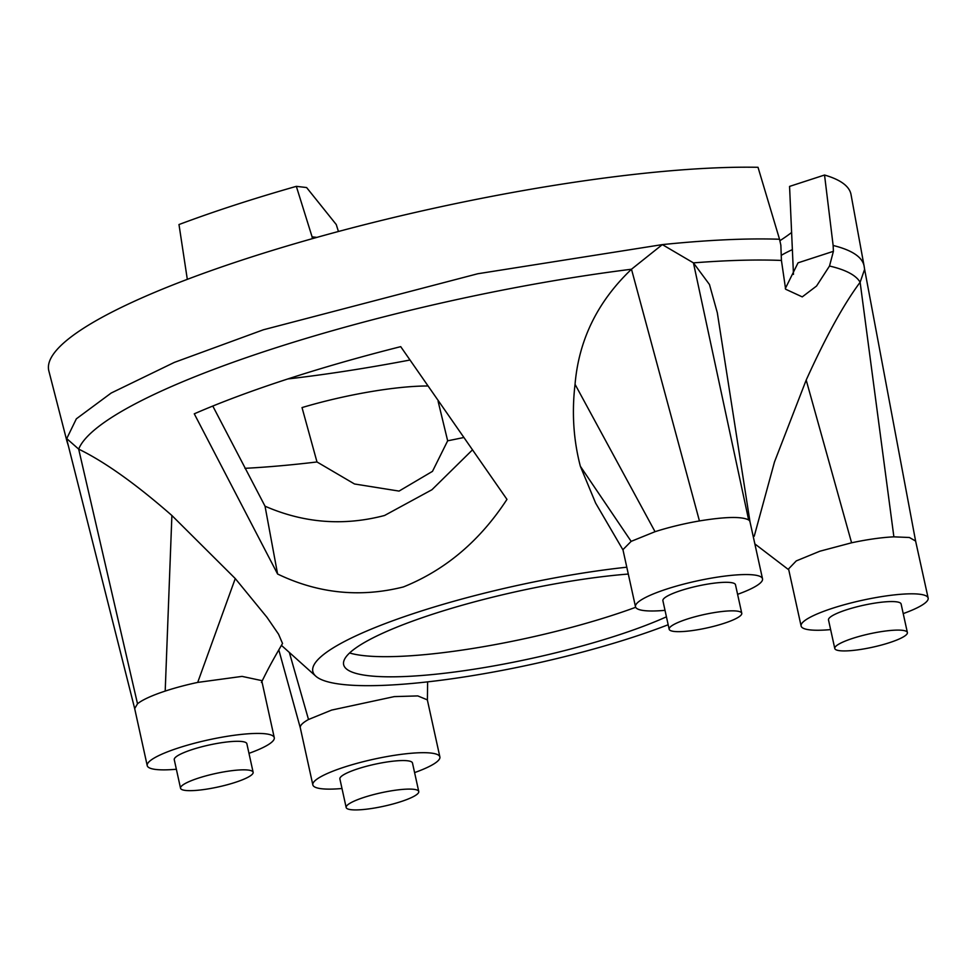 <?xml version="1.0" encoding="UTF-8"?>
<svg xmlns="http://www.w3.org/2000/svg" width="977" height="977" viewBox="0 0 977 977"><rect width="100%" height="100%" fill="white"/><g stroke="black" fill="none" stroke-linecap="round" stroke-linejoin="round"><path stroke-width="1.47" d="M351.134 809.701A37.163 6.851 -12.4 0 1 346.163 807.49A37.163 6.851 -12.4 0 1 372.213 794.96A37.163 6.851 -12.4 0 1 413.784 789.318A37.163 6.851 -12.4 0 1 418.754 791.529A37.163 6.851 -12.4 0 1 392.705 804.059A37.163 6.851 -12.4 0 1 351.134 809.701M346.163 807.49L339.886 778.95A37.163 6.851 -12.4 0 1 365.935 766.42A37.163 6.851 -12.4 0 1 407.507 760.778A37.163 6.851 -12.4 0 1 412.477 762.988L418.754 791.529M839.756 650.706A37.163 6.851 -12.4 0 1 834.785 648.496A37.163 6.851 -12.4 0 1 860.835 635.966A37.163 6.851 -12.4 0 1 902.406 630.324A37.163 6.851 -12.4 0 1 907.377 632.534A37.163 6.851 -12.4 0 1 881.327 645.076A37.163 6.851 -12.4 0 1 839.756 650.706M834.785 648.496L828.508 619.955A37.163 6.851 -12.4 0 1 854.57 607.425A37.163 6.851 -12.4 0 1 896.129 601.783A37.163 6.851 -12.4 0 1 901.112 603.994L907.377 632.534M674.142 631.447A37.163 6.851 -12.4 0 1 669.16 629.237A37.163 6.851 -12.4 0 1 695.221 616.707A37.163 6.851 -12.4 0 1 736.78 611.065A37.163 6.851 -12.4 0 1 741.763 613.275A37.163 6.851 -12.4 0 1 715.701 625.805A37.163 6.851 -12.4 0 1 674.142 631.447M669.16 629.237L662.894 600.696A37.163 6.851 -12.4 0 1 688.944 588.166A37.163 6.851 -12.4 0 1 730.515 582.524A37.163 6.851 -12.4 0 1 735.486 584.735L741.763 613.275M185.508 790.442A37.163 6.851 -12.4 0 1 180.537 788.231A37.163 6.851 -12.4 0 1 206.587 775.701A37.163 6.851 -12.4 0 1 248.158 770.059A37.163 6.851 -12.4 0 1 253.128 772.27A37.163 6.851 -12.4 0 1 227.079 784.8A37.163 6.851 -12.4 0 1 185.508 790.442M180.537 788.231L174.26 759.691A37.163 6.851 -12.4 0 1 200.322 747.161A37.163 6.851 -12.4 0 1 241.881 741.519A37.163 6.851 -12.4 0 1 246.863 743.729L253.128 772.27M349.595 652.978A186.949 34.451 167.6 0 0 363.078 655.567A186.949 34.451 167.6 0 0 613.202 615.058A186.949 34.451 167.6 0 0 635.685 607.291M212.791 406.053L265.036 506.196C303.835 523.122 343.672 526.224 384.547 515.49L431.956 489.721L472.074 450.25M463.245 437.623A358.73 66.118 -12.4 0 1 447.661 440.81L432.481 471.354L399.043 491.089L354.492 483.981L316.988 461.962A358.73 66.118 -12.4 0 1 244.946 468.325M628.296 574.049A185.825 34.256 167.6 0 0 436.695 612.909A185.825 34.256 167.6 0 0 343.721 664.995A185.825 34.256 167.6 0 0 368.524 675.718A185.825 34.256 167.6 0 0 666.436 616.817M626.794 567.21A217.382 40.069 167.6 0 0 417.497 612.249A217.382 40.069 167.6 0 0 315.791 676.182A217.382 40.069 167.6 0 0 632.778 637.285A217.382 40.069 167.6 0 0 668.17 624.743M864.12 266.135L851.028 194.57A410.682 75.693 167.6 0 0 824.539 175.03L833.137 245.471A408.093 75.217 167.6 0 1 864.12 266.135L864.596 269.359L860.126 282.268C843.847 304.042 825.87 336.638 806.196 380.065L774.505 461.889L754.232 536.226M261.421 682.434C266.941 671.333 270.324 664.36 282.536 643.477L278.543 634.171L266.953 617.281L235.262 578.555L171.891 515.502C135.901 483.994 104.832 461.865 78.673 449.115L66.558 438.453A408.093 75.217 167.6 0 0 66.986 441.396L48.85 370.942A410.682 75.693 167.6 0 1 187.315 279.349A410.682 75.693 -12.4 0 1 312.335 238.669A410.682 75.693 167.6 0 1 758.018 167.299L779.536 239.243L780.855 245.215L781.429 260.444L785.63 289.216L802.251 296.886L816.54 286.041L829.51 266.025L833.405 251.321L798.05 262.825L785.3 288.581M779.536 239.243C747.063 238.156 707.995 239.951 662.345 244.604L631.484 269.237C597.606 301.514 578.799 339.874 575.05 384.315L655.042 531.696A65.044 11.993 -12.4 0 1 699.434 520.936C725.508 516.686 741.909 516.369 748.651 519.959A65.044 11.993 -12.4 0 1 749.982 521.73A65.044 11.993 -12.4 0 1 749.994 521.816L717.313 312.738L709.473 284.515L693.438 262.874A401.4 73.983 -12.4 0 1 781.429 260.444M575.05 384.315C571.716 412.624 573.487 439.943 580.35 466.261L595.604 503.045L623.155 550.246M400.717 346.652A380.615 70.149 167.6 0 0 287.47 379.064A380.615 70.149 167.6 0 0 194.276 413.821L277.59 574.012C318.123 593.503 360.061 597.814 403.391 586.945C445.378 570.043 479.915 540.855 506.965 499.381L400.717 346.652M665.007 610.344A65.044 11.993 -12.4 0 1 635.49 606.741A65.044 11.993 -12.4 0 1 666.803 589.033A65.044 11.993 -12.4 0 1 762.524 578.811A65.044 11.993 -12.4 0 1 737.598 594.334M655.042 531.696L631.154 541.368L622.935 549.66L635.49 606.741M176.361 769.253A65.044 11.993 -12.4 0 1 147.222 765.614A65.044 11.993 -12.4 0 1 178.535 747.906A65.044 11.993 -12.4 0 1 274.268 737.684A65.044 11.993 -12.4 0 1 248.976 753.34M662.272 244.616L477.753 273.755L263.375 329.786L174.358 362.394L111.158 393.047L76.353 418.828L66.607 438.844L134.679 708.594L137.513 703.782A65.044 11.993 -12.4 0 1 165.198 691.081A65.044 11.993 -12.4 0 1 165.98 690.824A65.044 11.993 -12.4 0 1 197.708 682.41L242.052 676.389L261.714 680.603L274.268 737.684M341.987 788.512A65.044 11.993 -12.4 0 1 312.835 784.873A65.044 11.993 -12.4 0 1 344.16 767.165A65.044 11.993 -12.4 0 1 439.882 756.943A65.044 11.993 -12.4 0 1 414.59 772.599M439.882 756.943L427.34 699.862L417.79 695.917L394.256 696.613L331.606 710.084L308.512 719.499A65.044 11.993 -12.4 0 0 300.293 727.792A65.044 11.993 -12.4 0 0 300.305 727.877L278.799 649.839M830.633 629.603A65.044 11.993 -12.4 0 1 801.103 626.001A65.044 11.993 -12.4 0 1 832.428 608.292A65.044 11.993 -12.4 0 1 928.15 598.071A65.044 11.993 -12.4 0 1 903.224 613.605M801.103 626.001L788.561 568.919L796.267 560.908L819.874 551.211L851.59 542.797A65.044 11.993 -12.4 0 1 893.882 536.849L909.404 537.497L915.608 541.05L864.498 268.699M265.036 506.196L277.59 574.012M409.827 360.049A369.794 68.158 -12.4 0 1 287.824 378.954M438.123 401.364L447.661 440.81M316.988 461.962L302.027 407.58A111.5 20.554 -12.4 0 1 427.56 385.988M791.663 232.453A369.794 68.158 -12.4 0 1 779.939 240.684M793.471 274.378L789.563 186.412L824.539 175.03M781.624 255.144A111.5 20.554 -12.4 0 1 792.42 249.599M833.137 245.471L833.405 251.321M316.866 237.399L312.09 236.837L312.335 238.669M662.345 244.604L693.438 262.874L748.651 519.959M187.315 279.349L178.986 224.539C214.183 211.35 253.287 198.624 296.336 186.351L312.09 236.837M338.433 231.488L336.259 224.551L306.607 187.547L296.336 186.351M829.51 266.025A401.4 73.983 -12.4 0 1 860.126 282.268L893.882 536.849M137.513 703.782L78.673 449.115A401.4 73.983 -12.4 0 1 270.922 349.387A401.4 73.983 -12.4 0 1 631.484 269.237L699.434 520.936M580.35 466.261L631.154 541.368M165.198 691.081L171.891 515.502M197.708 682.41L235.262 578.555M289.339 652.453L308.512 719.499M851.59 542.797L806.196 380.065M762.524 578.811L749.982 521.73M928.15 598.071L915.596 540.989M315.791 676.182L281.425 645.345M68.451 446.123L66.986 441.396M427.389 700.106L427.633 681.861M754.855 543.908L788.744 569.799M147.222 765.614L134.667 708.533M312.835 784.873L300.293 727.792"/></g></svg>
